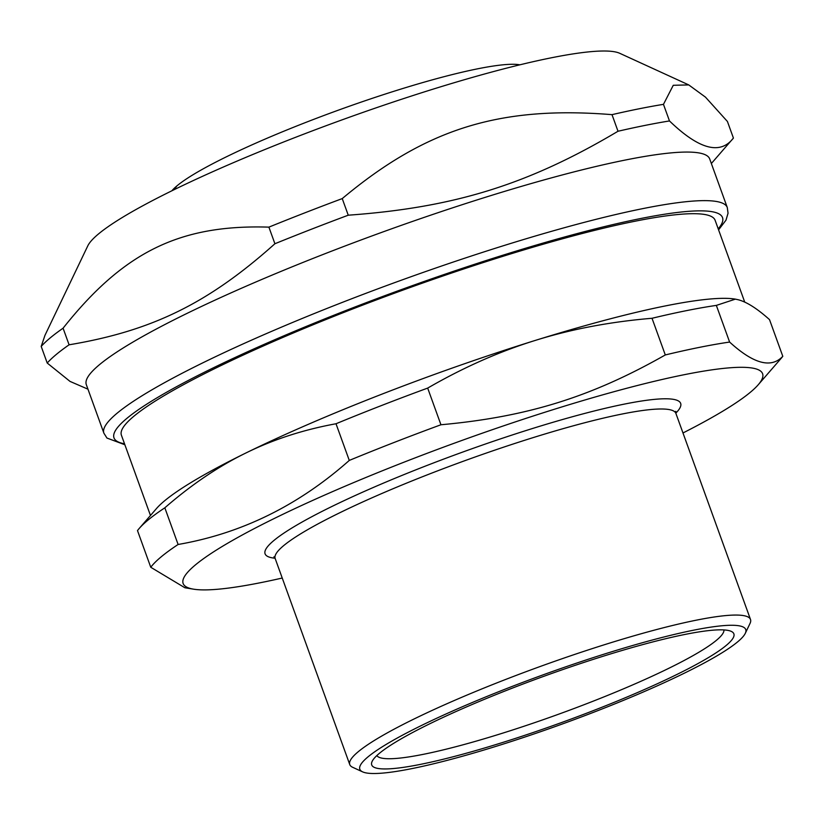 <?xml version="1.0" encoding="UTF-8"?>
<svg xmlns="http://www.w3.org/2000/svg" width="824" height="824" viewBox="0 0 824 824"><rect width="100%" height="100%" fill="white"/><g stroke="black" fill="none" stroke-linecap="round" stroke-linejoin="round"><path stroke-width="1.24" d="M171.886 190.787L172.226 190.385A189.417 24.349 -19.9 0 1 176.861 185.946A189.417 24.349 -19.9 0 1 350.241 105.915A189.417 24.349 -19.9 0 1 519.862 64.818M171.979 190.735L176.861 185.946L174.204 189.644M150.473 515.484L121.406 435.185A315.705 40.582 -19.9 0 1 302.676 329.064A315.705 40.582 -19.9 0 1 635.201 221.192A315.705 40.582 -19.9 0 1 715.108 220.266L744.741 302.13M282.23 578.036A308.135 39.614 -19.9 0 1 193.558 589.17L184.885 587.759L150.761 567.262L137.495 530.594A339.385 43.631 -19.9 0 1 139.204 528.472L156.519 508.511A315.705 40.582 -19.9 0 1 245.81 453.035A315.705 40.582 -19.9 0 1 535.229 340.436A315.705 40.582 -19.9 0 1 665.844 305.828A315.705 40.582 -19.9 0 1 735.059 299.081A315.705 40.582 -19.9 0 1 735.255 299.112M782.8 356.308C771.254 368.647 753.527 363.899 729.621 342.063L716.344 305.395L735.399 299.133L738.325 299.771C746.843 302.006 757.246 308.629 769.523 319.64L782.8 356.308A339.385 43.631 -19.9 0 1 781.08 358.419L758.235 384.757A308.135 39.614 -19.9 0 1 682.983 432.971M665.298 354.948C591.23 397.003 527.391 416.872 440.943 424.762L427.677 388.094C463.335 367.494 499.19 351.601 535.229 340.436C571.248 329.178 610.172 321.793 652.021 318.28L665.298 354.948A339.385 43.631 -19.9 0 1 699.998 347.254A339.385 43.631 -19.9 0 1 729.621 342.063M349.283 460.42C298.412 505.524 241.35 533.55 178.108 544.479L164.831 507.811C191.312 484.749 218.308 466.487 245.81 453.035C273.28 439.491 303.345 429.737 336.007 423.752L349.283 460.42A339.385 43.631 -19.9 0 1 440.943 424.762M139.204 528.472A339.385 43.631 -19.9 0 1 164.831 507.811M150.761 567.262A339.385 43.631 -19.9 0 1 178.108 544.479M336.007 423.752A339.385 43.631 -19.9 0 1 427.677 388.094M652.021 318.28A339.385 43.631 -19.9 0 1 716.344 305.395M723.956 629.927A184.689 23.742 -19.9 0 1 558.209 714.356A184.689 23.742 -19.9 0 1 376.826 755.587M685.135 634.408A192.579 24.761 -19.9 0 1 731.259 631.38A192.579 24.761 -19.9 0 1 561.226 722.669A192.579 24.761 -19.9 0 1 372.149 761.376A192.579 24.761 -19.9 0 1 493.288 695.693A192.579 24.761 -19.9 0 1 685.135 634.408M693.818 630.144A205.207 26.378 -19.9 0 1 745.287 633.347A205.207 26.378 -19.9 0 1 561.772 724.193A205.207 26.378 -19.9 0 1 362.632 771.872A205.207 26.378 -19.9 0 1 466.271 705.076A205.207 26.378 -19.9 0 1 693.818 630.144M362.632 771.872L352.662 767.299A213.097 27.398 -19.9 0 1 349.757 764.569A213.097 27.398 -19.9 0 1 472.121 692.933A213.097 27.398 -19.9 0 1 696.568 620.122A213.097 27.398 -19.9 0 1 750.51 619.504A213.097 27.398 -19.9 0 1 750.025 623.449L745.287 633.347M193.558 589.17A308.135 39.614 -19.9 0 1 330.599 492.474A308.135 39.614 -19.9 0 1 684.62 374.621A308.135 39.614 -19.9 0 1 758.235 384.757M103.896 433.197L86.314 384.623A331.485 42.611 -19.9 0 1 276.658 273.197A331.485 42.611 -19.9 0 1 625.807 159.938A331.485 42.611 -19.9 0 1 709.701 158.96L727.283 207.535A331.485 42.611 160.1 0 0 643.389 208.503A331.485 42.611 160.1 0 0 294.24 321.772A331.485 42.611 160.1 0 0 103.896 433.197L106.945 438.049L124.877 444.764M618.01 131.253C528.236 184.566 454.539 207.504 348.253 215.198L342.238 198.594C425.977 128.585 499.674 105.657 612.005 114.649L618.01 131.253A370.954 47.689 -19.9 0 1 645.233 125.372A370.954 47.689 -19.9 0 1 669.479 120.943L663.464 104.349L673.26 85.294L688.74 84.913L705.468 97.139L727.417 121.468L733.422 138.072L711.349 163.523M63.077 328.199C123.579 251.969 179.797 224.355 268.892 227.136L274.907 243.739C208.369 303.273 152.141 330.877 69.092 344.803L63.077 328.199A370.954 47.689 -19.9 0 0 41.2 346.43L47.215 363.034L70.03 381.409L87.962 389.175M733.422 138.072C720.361 155.169 699.051 149.463 669.479 120.943M688.74 84.913L619.72 53.292A285.258 36.668 -19.9 0 0 551.411 57.783A285.258 36.668 -19.9 0 0 267.244 148.557A285.258 36.668 -19.9 0 0 87.797 245.851L44.949 335.368L41.2 346.43M47.215 363.034A370.954 47.689 -19.9 0 1 69.092 344.803M268.892 227.136A370.954 47.689 -19.9 0 1 342.238 198.594M274.907 243.739A370.954 47.689 -19.9 0 1 348.253 215.198M612.005 114.649A370.954 47.689 -19.9 0 1 639.218 108.768A370.954 47.689 -19.9 0 1 663.464 104.349M349.757 764.569L275.164 558.497A213.097 27.398 -19.9 0 1 397.518 486.86A213.097 27.398 -19.9 0 1 621.976 414.05A213.097 27.398 -19.9 0 1 675.907 413.432L675.762 411.331M275.041 558.209A220.997 28.407 -19.9 0 1 463.201 451.892A220.997 28.407 -19.9 0 1 675.814 413.133M124.517 443.776A323.595 41.602 -19.9 0 1 404.1 288.616A323.595 41.602 -19.9 0 1 718.219 228.856M750.51 619.504L675.907 413.432M273.928 556.787L275.164 558.497M727.283 207.535L728.045 213.22L726.006 220.132L718.579 229.855"/></g></svg>
